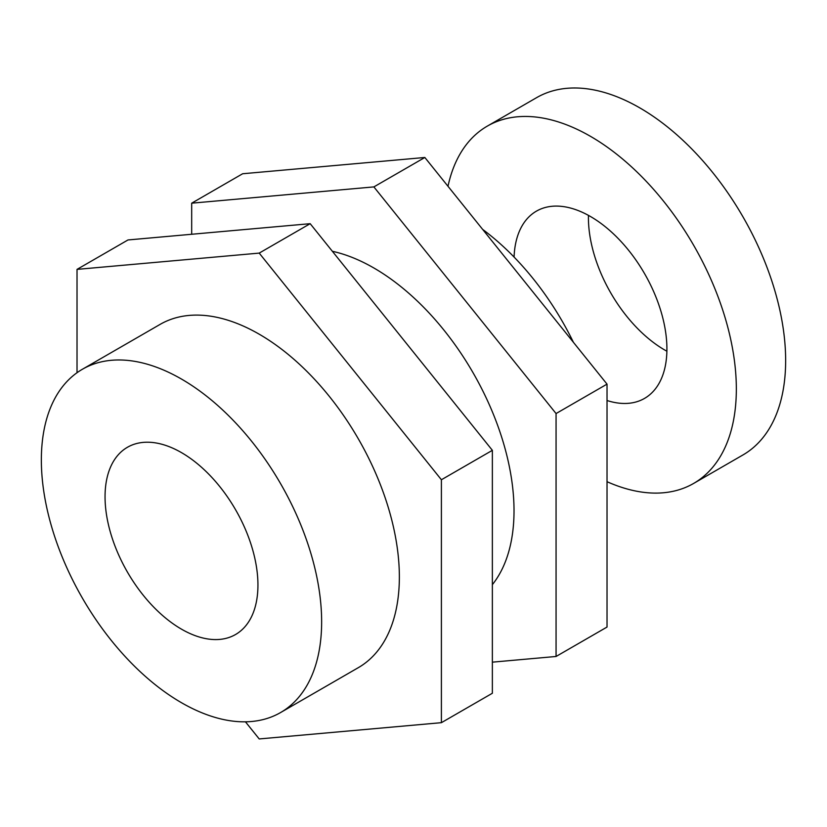 <?xml version="1.0" encoding="UTF-8"?>
<svg xmlns="http://www.w3.org/2000/svg" width="827" height="827" viewBox="0 0 827 827"><rect width="100%" height="100%" fill="white"/><g stroke="black" fill="none" stroke-linecap="round" stroke-linejoin="round"><path stroke-width="1.24" d="M487.31 126.117A206.305 119.109 -120 0 1 646.29 181.382A206.305 119.109 -120 0 1 736.34 389A206.305 119.109 60 0 1 693.615 483.444L742.925 454.974A206.305 119.109 60 0 0 785.65 360.531A206.305 119.109 -120 0 0 695.6 152.923A206.305 119.109 -120 0 0 536.62 97.648L487.31 126.117A206.305 119.109 -120 0 0 447.996 186.292M693.615 483.444A206.305 119.109 60 0 1 607.028 481.696M607.028 400.516A108.11 62.418 -120 0 0 644.522 398.407A108.11 62.418 -120 0 0 661.093 311.779A108.11 62.418 -120 0 0 590.468 216.509A108.11 62.418 -120 0 0 536.413 211.154A108.11 62.418 -120 0 0 514.084 257.073M588.452 215.382A108.11 62.418 -120 0 0 664.867 350.09A108.11 62.418 -120 0 0 666.882 351.227M321.641 621.811A198.191 114.426 60 0 1 280.591 712.543A198.191 114.426 60 0 1 127.865 659.439A198.191 114.426 60 0 1 41.35 459.988A198.191 114.426 -120 0 1 82.4 369.255A198.191 114.426 -120 0 1 235.126 422.349A198.191 114.426 -120 0 1 321.641 621.811M257.941 585.03A108.11 62.418 60 0 1 235.55 634.516A108.11 62.418 60 0 1 152.24 605.56A108.11 62.418 60 0 1 105.05 496.758A108.11 62.418 60 0 1 127.441 447.273A108.11 62.418 60 0 1 210.751 476.238A108.11 62.418 60 0 1 257.941 585.03M492.365 584.658A198.191 114.426 -120 0 0 514.022 510.735A198.191 114.426 -120 0 0 332.371 251.294M280.591 712.543L358.308 667.668A198.191 114.426 -120 0 0 399.358 576.936A198.191 114.426 -120 0 0 312.844 377.484A198.191 114.426 -120 0 0 160.118 324.38L82.4 369.255M492.365 662.158L556.064 656.473L607.028 627.052L607.028 384.131L424.84 157.481L242.652 173.753L191.688 203.184L191.688 234.268M556.064 656.473L556.064 413.552L373.876 186.902L191.688 203.184M607.028 384.131L556.064 413.552M424.84 157.481L373.876 186.902M573.431 342.337A198.191 114.426 -120 0 0 482.668 229.42M245.443 721.816L259.213 738.945L441.401 722.674L492.365 693.253L492.365 450.333L310.177 223.683L127.989 239.954L77.025 269.385L77.025 372.708M441.401 722.674L441.401 479.753L259.213 253.103L77.025 269.385M492.365 450.333L441.401 479.753M310.177 223.683L259.213 253.103"/></g></svg>
